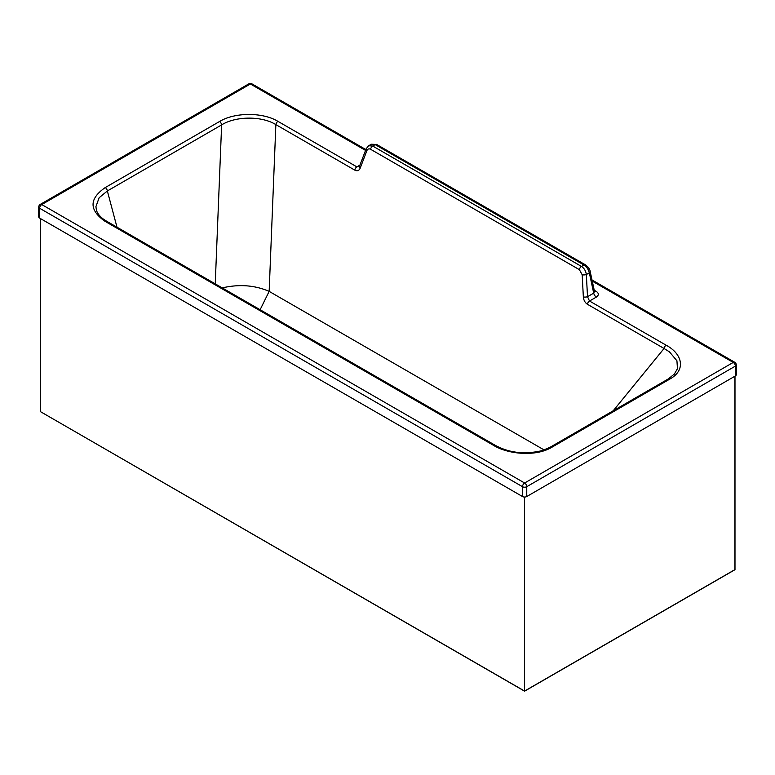 <?xml version="1.0" encoding="UTF-8"?>
<svg xmlns="http://www.w3.org/2000/svg" width="775" height="775" viewBox="0 0 775 775"><rect width="100%" height="100%" fill="white"/><g stroke="black" fill="none" stroke-linecap="round" stroke-linejoin="round"><path stroke-width="1.16" d="M105.032 221.321A3.013 1.734 -60 0 1 106.543 221.175L494.75 445.034A3.013 1.734 -60 0 0 493.249 445.189L105.032 221.321C88.999 210.054 89.067 198.807 105.226 187.579A3.013 1.744 60 0 1 107.347 190.96L99.142 197.732L95.906 206.683L96.507 210.412M493.249 445.189C507.761 454.334 535.806 456.94 551.742 447.33A3.013 1.744 -120 0 0 550.231 447.185L542.713 450.459C524.937 454.789 508.952 452.978 494.75 445.034M594.57 291.71A3.875 2.238 120 0 0 596.217 291.39C598.959 293.241 599.017 295.139 596.372 297.067L589.513 301.029A3.013 1.734 120 0 0 587.421 304.275C585.028 302.686 583.672 300.225 583.342 296.912A3.013 0.959 -3 0 0 587.508 296.718L589.513 301.029L666.171 345.233C682.029 353.603 686.582 369.791 669.958 378.994A3.013 1.744 -120 0 0 668.447 378.849L550.231 447.185M105.226 187.579L219.519 121.52A3.013 1.744 60 0 1 221.631 124.901L215.237 283.853M735.368 375.952L735.368 366.12A3.013 1.744 -0 0 0 736.25 364.889L736.25 374.722A3.013 1.744 -0 0 1 735.368 375.952L526.758 496.533A3.013 1.744 -0 0 1 522.505 496.533L522.505 486.7A3.013 1.744 -0 0 0 526.758 486.7A3.013 1.744 -120 0 0 524.627 483.009L41.763 204.561A3.013 1.744 60 0 0 40.252 204.416A3.013 3.013 0 0 0 38.75 207.022A3.013 1.744 -0 0 0 39.632 208.252A3.013 1.734 -60 0 1 40.813 205.375A3.013 1.734 -60 0 1 41.763 204.561L250.373 83.981A3.013 1.734 120 0 1 251.875 83.826A3.013 3.013 0 0 0 248.862 83.836A3.013 1.744 60 0 1 250.373 83.981L365.558 150.398M522.505 496.533L39.632 218.085L39.632 208.252L522.505 486.7A3.013 1.734 -60 0 1 524.627 483.009L733.237 362.429A3.013 1.734 120 0 1 734.739 362.274A3.013 3.013 0 0 1 736.25 364.889M219.519 121.52C234.641 112.23 262.715 112.065 277.954 121.365L356.887 166.887L359.455 166.354A3.013 1.782 20.9 0 0 360.172 168.214C359.058 170.684 357.256 171.323 354.795 170.132L275.861 124.61C261.727 115.804 235.678 116.027 221.631 124.901L107.347 190.96L116.986 227.201M359.455 166.354L366.188 148.742A3.013 1.782 20.9 0 0 366.904 150.602C367.689 148.907 368.929 148.461 370.605 149.284L579.38 269.671L582.18 274.738A3.013 0.959 177 0 0 586.346 274.553L589.329 272.829C588.458 269.38 586.665 266.774 583.943 265.002L375.168 144.615L371.322 144.218L368.648 145.758L372.698 146.039A3.013 1.734 120 0 0 370.605 149.284M579.38 269.671A3.013 1.734 120 0 1 581.473 266.435L583.943 265.002A3.013 1.734 -60 0 1 585.445 264.856L376.669 144.47A3.013 1.734 -60 0 0 375.168 144.615L372.698 146.039L581.473 266.435C584.185 268.218 585.803 270.93 586.346 274.553L587.508 296.718L593.708 293.134L594.493 291.468L590.201 271.589A3.013 1.318 167.8 0 1 589.329 272.829L593.708 293.134A3.875 2.238 60 0 0 596.372 297.067M38.75 207.022L38.75 216.855A3.013 1.744 -0 0 0 39.632 218.085M526.758 496.533L526.758 486.7L735.368 366.12A3.013 1.744 -120 0 0 733.237 362.429L592.265 281.131M666.171 345.233A3.013 1.734 120 0 0 664.068 348.479L587.421 304.275M674.173 374.373L677.457 368.687L676.933 360.792L669.484 351.898L664.068 348.479L613.199 410.789M222.251 287.893C239.136 283.999 254.772 285.161 269.157 291.381L260.119 309.729M524.568 497.046L524.568 691.174L524.568 497.046M734.884 569.635L524.568 691.058L734.884 569.635L734.884 376.233L734.884 569.635M40.416 218.54L40.319 411.573L524.568 691.058M106.543 221.175L103.036 218.85C99.365 215.954 97.137 212.951 96.342 209.831L96.342 209.851M669.958 378.994L551.742 447.33M354.795 170.132A3.013 1.734 120 0 1 356.887 166.887L359.92 165.133M594.231 290.247L596.217 291.39M360.172 168.214L366.904 150.602M583.342 296.912L582.18 274.738M585.445 264.856L585.445 264.856C588.438 267.162 590.017 269.409 590.201 271.589M277.954 121.365A3.013 1.734 120 0 0 275.861 124.61L269.157 291.381L544.157 449.965M366.188 148.742L368.648 145.758M376.669 144.47L371.322 144.218M668.447 378.849L674.744 373.715M40.252 204.416L248.862 83.836M251.875 83.826L365.877 149.565M592.013 279.969L734.739 362.274M734.991 376.175L734.991 569.693L524.568 691.174L40.319 411.573L40.319 218.482"/></g></svg>
